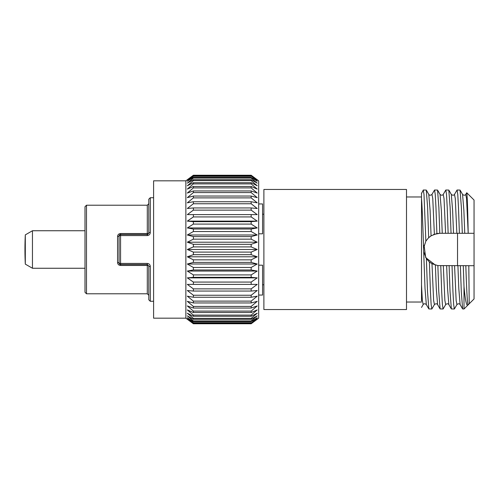 <?xml version="1.0" encoding="UTF-8"?>
<svg xmlns="http://www.w3.org/2000/svg" width="499" height="499" viewBox="0 0 499 499"><rect width="100%" height="100%" fill="white"/><g stroke="black" fill="none" stroke-linecap="round" stroke-linejoin="round"><path stroke-width="0.75" d="M25.306 234.873A300.223 300.223 0 0 0 24.95 248.552L24.95 250.448A300.223 300.223 0 0 0 25.306 264.127L25.306 234.873L32.454 230.744L32.454 268.256L84.992 268.256M86.495 293.786L84.992 292.283L84.992 206.717L86.495 205.214L86.495 293.786L147.292 293.786L147.292 265.468A1.503 0.543 180 0 1 148.796 266.011A1.503 0.493 0 0 0 150.293 266.503C150.168 264.682 149.17 263.653 147.292 263.416L147.292 264.514L120.571 264.514A1.503 1.503 0 0 1 119.068 263.01L119.068 235.99A1.503 1.503 0 0 1 120.571 234.486L147.292 234.486L148.796 232.989L148.796 199.213L150.293 197.71L150.293 232.497C150.168 234.312 149.17 235.347 147.292 235.584L120.571 235.584A1.503 0.405 180 0 0 119.068 235.99A1.503 0.443 -0 0 1 117.571 236.432C117.733 234.68 118.737 233.713 120.571 233.532L147.292 233.532A1.503 0.543 180 0 0 148.796 232.989A1.503 0.493 0 0 1 150.293 232.497M148.796 206.623L148.796 203.717L147.292 205.214L147.292 234.486A1.503 1.503 0 0 0 148.035 234.293A1.503 1.503 0 0 1 147.292 234.486L147.292 235.584M150.293 266.503L150.293 301.29L148.796 299.787L148.796 266.011L147.292 264.514L147.292 265.468L120.571 265.468C118.737 265.287 117.739 264.32 117.571 262.568L117.571 236.432M258.675 203.941L262.58 203.941L262.58 233.813L258.675 233.813M261.351 233.813L262.58 233.813M258.675 265.187L262.58 265.187L262.58 295.059L258.675 295.059M119.498 234.942L120.571 234.486L120.571 263.416A1.503 0.405 180 0 1 119.068 263.01A1.503 0.443 0 0 0 117.571 262.568M148.702 233.501A1.503 1.503 0 0 0 148.796 232.989A1.503 1.503 0 0 1 148.702 233.501M147.292 263.416L120.571 263.416L120.571 264.514L119.679 264.214M119.342 263.871L119.068 263.01M257.216 179.734L251.172 175.243L258.675 180.825L258.675 318.175L251.172 323.757L257.216 319.266M251.172 175.243L193.375 175.243L251.172 175.243L257.216 180.114L251.172 175.916L257.216 181.256L251.172 177.401L251.172 178.074L257.216 183.145L251.172 179.677L251.172 180.607L257.216 185.765L251.172 182.715L251.172 183.894L257.216 189.077L251.172 186.483L251.172 187.898L257.216 193.057L251.172 190.949L251.172 192.577L257.216 197.654L251.172 196.051L251.172 197.885L257.216 202.819L251.172 201.739L251.172 203.754L257.216 208.488L251.172 207.946L251.172 210.123L257.216 214.614L251.172 214.614L251.172 216.928L257.216 221.119L251.172 221.662L251.172 224.088L257.216 227.943L251.172 229.016L251.172 231.524L257.216 234.992L251.172 236.595L251.172 239.158L257.216 242.208L251.172 244.317L251.172 246.905L257.216 249.5L251.172 252.095L251.172 254.683L257.216 256.792L251.172 259.842L251.172 262.405L257.216 264.008L251.172 267.476L251.172 269.984L257.216 271.057L251.172 274.912L251.172 277.338L257.216 277.881L251.172 282.072L251.172 284.386L257.216 284.386L251.172 288.877L251.172 291.054L257.216 290.512L251.172 295.246L251.172 297.261L257.216 296.181L251.172 301.115L251.172 302.949L257.216 301.346L251.172 306.423L251.172 308.051L257.216 305.943L251.172 311.102L251.172 312.517L257.216 309.923L251.172 315.106L251.172 316.285L257.216 313.235L251.172 318.393L251.172 319.323L257.216 315.855L251.172 320.926L251.172 321.599L257.216 317.744L251.172 323.084L257.216 318.886L251.172 323.757L193.375 323.757L187.325 319.266L193.375 323.757L187.325 318.886L193.375 323.084L251.172 323.084M185.871 318.175L185.871 180.825L153.598 180.825L153.598 318.175L185.871 318.175L187.325 319.266M251.172 322.678L193.375 322.678L193.375 323.084M193.375 322.678L187.325 317.744L193.375 321.599L251.172 321.599M251.172 320.926L193.375 320.926L193.375 321.599M193.375 320.926L187.325 315.855L193.375 319.323L251.172 319.323M251.172 318.393L193.375 318.393L193.375 319.323M193.375 318.393L187.325 313.235L193.375 316.285L251.172 316.285M251.172 315.106L193.375 315.106L193.375 316.285M193.375 315.106L187.325 309.923L193.375 312.517L251.172 312.517M251.172 311.102L193.375 311.102L193.375 312.517M193.375 311.102L187.325 305.943L193.375 308.051L251.172 308.051M251.172 306.423L193.375 306.423L193.375 308.051M193.375 306.423L187.325 301.346L193.375 302.949L251.172 302.949M251.172 301.115L193.375 301.115L193.375 302.949M193.375 301.115L187.325 296.181L193.375 297.261L251.172 297.261M251.172 295.246L193.375 295.246L193.375 297.261M193.375 295.246L187.325 290.512L193.375 291.054L251.172 291.054M251.172 288.877L193.375 288.877L193.375 291.054M193.375 288.877L187.325 284.386L257.216 284.386M251.172 282.072L193.375 282.072L193.375 284.386L187.325 284.386M193.375 282.072L187.325 277.881L193.375 277.338L251.172 277.338M251.172 274.912L193.375 274.912L193.375 277.338M193.375 274.912L187.325 271.057L193.375 269.984L251.172 269.984M251.172 267.476L193.375 267.476L193.375 269.984M193.375 267.476L187.325 264.008L193.375 262.405L251.172 262.405M251.172 259.842L193.375 259.842L193.375 262.405M193.375 259.842L187.325 256.792L193.375 254.683L251.172 254.683M251.172 252.095L193.375 252.095L193.375 254.683M193.375 252.095L187.325 249.5L193.375 246.905L251.172 246.905M251.172 244.317L193.375 244.317L193.375 246.905M193.375 244.317L187.325 242.208L193.375 239.158L251.172 239.158M251.172 236.595L193.375 236.595L193.375 239.158M193.375 236.595L187.325 234.992L193.375 231.524L251.172 231.524M251.172 229.016L193.375 229.016L193.375 231.524M193.375 229.016L187.325 227.943L193.375 224.088L251.172 224.088M251.172 221.662L193.375 221.662L193.375 224.088M193.375 221.662L187.325 221.119L193.375 216.928L251.172 216.928M251.172 214.614L193.375 214.614L193.375 216.928M193.375 214.614L187.325 214.614L193.375 210.123L251.172 210.123M251.172 207.946L193.375 207.946L193.375 210.123M193.375 207.946L187.325 208.488L193.375 203.754L251.172 203.754M251.172 201.739L193.375 201.739L193.375 203.754M193.375 201.739L187.325 202.819L193.375 197.885L251.172 197.885M251.172 196.051L193.375 196.051L193.375 197.885M193.375 196.051L187.325 197.654L193.375 192.577L251.172 192.577M251.172 190.949L193.375 190.949L193.375 192.577M193.375 190.949L187.325 193.057L193.375 187.898L251.172 187.898M251.172 186.483L193.375 186.483L193.375 187.898M193.375 186.483L187.325 189.077L193.375 183.894L251.172 183.894M251.172 182.715L193.375 182.715L193.375 183.894M193.375 182.715L187.325 185.765L193.375 180.607L251.172 180.607M251.172 179.677L193.375 179.677L193.375 180.607M193.375 179.677L187.325 183.145L193.375 178.074L251.172 178.074M251.172 177.401L193.375 177.401L193.375 178.074M193.375 177.401L187.325 181.256L193.375 176.322L251.172 176.322M251.172 175.916L193.375 175.916L193.375 176.322M193.375 175.916L187.325 180.114L193.375 175.374L251.172 175.374M193.375 175.243L187.325 179.734L193.375 175.374M185.871 180.825L187.325 179.734M251.172 323.626L193.375 323.626M187.325 249.5L257.216 249.5M187.325 256.792L257.216 256.792M187.325 264.008L257.216 264.008M187.325 271.057L257.216 271.057M187.325 277.881L257.216 277.881M187.325 214.614L257.216 214.614M187.325 221.119L257.216 221.119M187.325 227.943L257.216 227.943M187.325 234.992L257.216 234.992M187.325 242.208L257.216 242.208M263.89 214.221L262.58 214.221M263.89 284.779L262.58 284.779M421.512 301.115L421.512 196.962L406.498 196.962M421.512 302.038L406.498 302.038M468.199 233.295L474.05 233.295L474.05 200.049L466.746 192.745L465.742 194.41L466.54 198.527L468.199 233.295C467.706 208.202 467.22 194.685 466.746 192.745M474.05 233.295L474.05 298.951L469.216 303.785L468.804 265.705L437.86 265.593L431.978 263.728L429.389 261.969L426.383 258.682L423.682 251.727L423.576 248.271L425.865 241.117L424 194.529L423.295 190L421.512 193.531M467.794 305.207L464.001 309L464.001 286.582C465.211 299.93 466.478 306.137 467.794 305.207L469.21 303.791M474.05 265.705L468.804 265.705M436.887 233.544L439.787 233.295L438.871 207.428L437.548 190.075L434.554 190L431.966 194.41C430.637 195.496 429.577 195.496 428.791 194.41L430.107 210.491L431.074 235.809L436.887 233.544L435.964 207.428L435.259 194.529L434.554 190M459.398 233.295L462.305 233.295L461.382 207.428L460.066 190.075L457.072 190L454.483 194.41L455.281 198.527L456.859 233.295L459.398 233.295L458.481 207.428L457.776 194.529L457.072 190M448.139 233.295L451.046 233.295L450.123 207.428L448.807 190.075L445.813 190L443.224 194.41L444.023 198.527L445.601 233.295L448.139 233.295L447.223 207.428L446.518 194.529L445.813 190M406.498 309.542L406.498 189.458L263.89 189.458L263.89 309.542L406.498 309.542M462.305 233.295L468.118 233.295M454.564 265.705L456.142 300.473L456.941 304.59L454.346 309L453.647 304.471L452.942 291.572L452.025 265.705M451.046 233.295L456.859 233.295M443.305 265.705L444.883 300.473L445.682 304.59L443.087 309L442.388 304.471L441.684 291.572L440.767 265.705M439.787 233.295L445.601 233.295M431.978 263.728L433.625 300.473L434.423 304.59L431.828 309L431.13 304.465L430.425 291.572L429.389 261.969M425.865 241.117L428.666 237.667L427.612 207.428L426.289 190.075L423.295 190M428.666 237.667L431.074 235.809M464.001 286.582L463.278 265.705M464.001 309L462.617 308.925L461.294 291.572L460.377 265.705M454.346 309L451.358 308.925L450.036 291.572L449.119 265.705M443.087 309L440.099 308.925L438.777 291.572L437.86 265.593M431.828 309L428.841 308.925L427.518 291.572L426.383 258.682M423.576 248.271C422.884 226.933 422.204 206.586 421.512 198.608L421.512 193.019M434.423 304.59C435.752 303.504 436.806 303.504 437.592 304.59L436.282 288.509L435.384 265.106L425.691 257.578L424.081 245.315M428.466 237.855L431.541 235.522M433.562 234.518L439.731 233.295M457.539 265.705L457.539 233.295M120.571 234.486L120.571 233.532M120.571 264.514L120.571 265.468M464.762 233.295L463.883 210.491L462.567 194.41C463.895 195.496 464.956 195.496 465.742 194.41M453.504 233.295L452.624 210.491L451.308 194.41C452.637 195.496 453.697 195.496 454.483 194.41M442.245 233.295L441.366 210.491L440.049 194.41C441.378 195.496 442.438 195.496 443.224 194.41M428.841 308.925L426.333 304.59C425.005 303.504 423.95 303.504 423.164 304.59L422.366 300.473L421.512 284.917M468.33 304.203C467.513 308.026 466.665 291.067 465.823 265.705M456.941 304.59C458.269 303.504 459.323 303.504 460.109 304.59L458.799 288.509L457.92 265.705M445.682 304.59C447.01 303.504 448.065 303.504 448.851 304.59L447.541 288.509L446.661 265.705M434.373 234.206L432.764 198.527L431.966 194.41M426.333 304.59L425.023 288.509L423.682 251.727M32.454 230.744L84.992 230.744M25.306 264.127L32.454 268.256M150.293 197.71L153.598 197.71M86.495 205.214L147.292 205.214M150.293 301.29L153.598 301.29M147.292 293.786L148.796 295.283M460.066 190.075L462.567 194.41M448.807 190.075L451.308 194.41M437.548 190.075L440.049 194.41M426.289 190.075L428.791 194.41M423.164 304.59L421.512 307.446M460.109 304.59L462.617 308.925M448.851 304.59L451.358 308.925M437.592 304.59L440.099 308.925"/></g></svg>
